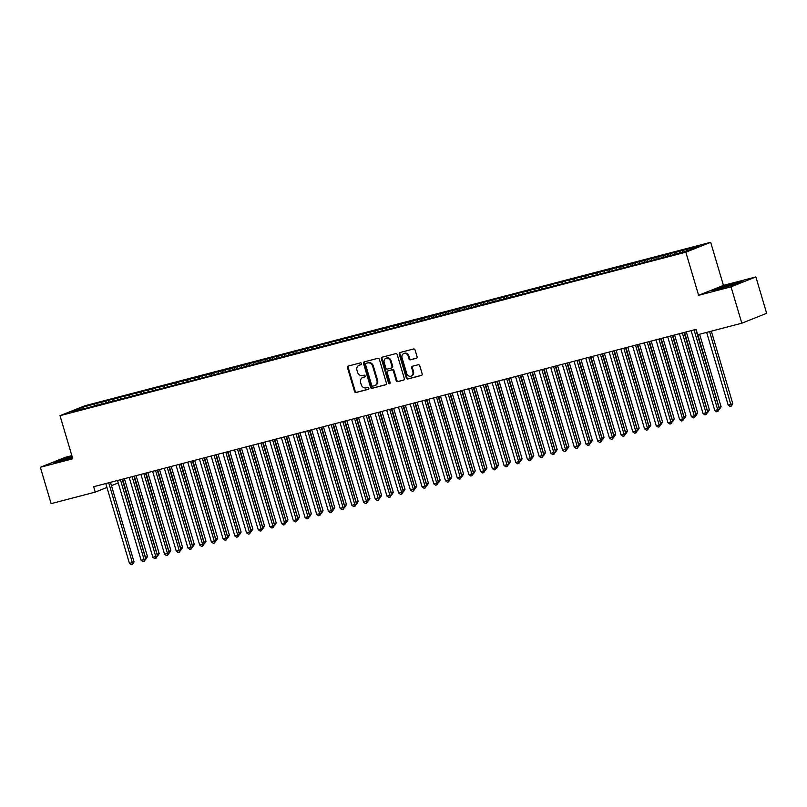 <?xml version="1.0" encoding="UTF-8"?>
<svg xmlns="http://www.w3.org/2000/svg" width="807" height="807" viewBox="0 0 807 807"><rect width="100%" height="100%" fill="white"/><g stroke="black" fill="none" stroke-linecap="round" stroke-linejoin="round"><path stroke-width="1.21" d="M361.526 363.584A0.968 0.827 -111.7 0 0 360.447 362.868L348.241 366.055A1.382 1.18 -111.7 0 0 347.484 367.679L354.535 391.476A1.382 1.18 -111.7 0 0 356.069 392.505L368.285 389.317A0.968 0.827 -111.7 0 0 367.73 387.461L366.156 387.874A4.418 3.793 -111.7 0 1 361.223 384.606L360.638 382.619A4.418 3.793 -111.7 0 1 362.676 377.555A4.418 3.793 -111.7 0 1 363.059 377.424L364.633 377.01A0.968 0.827 -111.7 0 0 364.088 375.164L362.504 375.578A4.418 3.793 -111.7 0 1 357.582 372.309L356.987 370.322A4.418 3.793 -111.7 0 1 359.034 365.258A4.418 3.793 -111.7 0 1 359.418 365.127L360.991 364.714A0.968 0.827 -111.7 0 0 361.526 363.584M416.321 358.308A1.382 1.18 -111.7 0 0 417.078 356.694L415.101 350.016A1.382 1.18 -111.7 0 0 413.567 348.987L400 352.528A1.382 1.18 -111.7 0 0 399.243 354.152L406.294 377.958A1.382 1.18 -111.7 0 0 407.838 378.977L421.395 375.437A1.382 1.18 -111.7 0 0 422.152 373.812L419.761 365.753A1.382 1.18 -111.7 0 0 418.228 364.724L412.417 366.247A1.382 1.18 -111.7 0 0 411.661 367.861L412.851 371.866A3.692 3.167 -111.7 0 1 411.146 376.102A3.692 3.167 -111.7 0 1 406.698 373.47L402.057 357.804A3.692 3.167 -111.7 0 1 403.762 353.567A3.692 3.167 -111.7 0 1 408.211 356.19L408.978 358.802A1.382 1.18 -111.7 0 0 410.521 359.831L416.553 358.217M731.041 286.838L755.877 276.932L723.445 285.406L698.61 295.312L731.041 286.838L741.815 323.214L697.682 334.744L696.078 329.357L93.662 486.722L95.256 492.109L106.948 487.448M698.61 295.312L685.839 252.198L60.011 415.676L84.846 405.77L710.674 242.292L685.839 252.198M71.833 455.622L65.185 457.357L40.35 467.263L72.781 458.79L60.011 415.676M40.35 467.263L51.123 503.639L95.256 492.109M379.371 359.347A1.382 1.18 -111.7 0 0 377.827 358.328L364.27 361.869A1.382 1.18 -111.7 0 0 363.513 363.493L370.564 387.289A1.382 1.18 -111.7 0 0 372.098 388.318L385.665 384.778A1.382 1.18 -111.7 0 0 386.422 383.154L379.371 359.347M382.135 357.198L395.692 353.658A1.382 1.18 -111.7 0 1 397.236 354.677L404.287 378.483A1.382 1.18 -111.7 0 1 403.53 380.107L397.73 381.62A1.382 1.18 -111.7 0 1 396.187 380.601L393.322 370.948A1.382 1.18 -111.7 0 0 391.788 369.919L387.935 370.927A1.382 1.18 -111.7 0 0 387.178 372.552L390.154 382.599A0.968 0.827 -111.7 0 1 388.55 383.022L381.378 358.822A1.382 1.18 -111.7 0 1 382.135 357.198M97.284 405.265L96.719 403.339L81.457 407.656L71.117 411.782L81.618 409.361L673.966 254.629L689.228 250.311L699.568 246.185L686.686 249.555L686.434 251.038M96.719 403.339L106.04 401.23L105.788 402.723M108.995 402.209L108.42 400.282L106.04 401.23M108.42 400.282L117.751 398.174L117.499 399.667M120.697 399.152L120.132 397.226L117.751 398.174M120.132 397.226L129.453 395.117L129.201 396.6M132.409 396.096L131.834 394.169L129.453 395.117M131.834 394.169L141.164 392.061L140.912 393.544M144.11 393.039L143.545 391.113L141.164 392.061M143.545 391.113L152.866 389.004L152.614 390.487M155.822 389.983L155.247 388.056L152.866 389.004M155.247 388.056L164.578 385.948L164.325 387.431M167.523 386.916L166.958 384.989L164.578 385.948M166.958 384.989L176.279 382.881L176.027 384.374M179.235 383.86L178.66 381.933L176.279 382.881M178.66 381.933L187.991 379.825L187.738 381.318M190.936 380.803L190.371 378.876L187.991 379.825M190.371 378.876L199.692 376.768L199.44 378.261M202.648 377.747L202.073 375.82L199.692 376.768M202.073 375.82L211.404 373.712L211.152 375.194M214.349 374.69L213.784 372.763L211.404 373.712M213.784 372.763L223.105 370.655L222.853 372.138M226.061 371.634L225.486 369.707L223.105 370.655M225.486 369.707L234.817 367.599L234.565 369.081M237.762 368.577L237.197 366.64L234.817 367.599M237.197 366.64L246.518 364.532L246.266 366.025M249.474 365.51L248.899 363.584L246.518 364.532M248.899 363.584L258.23 361.475L257.978 362.968M261.175 362.454L260.611 360.527L258.23 361.475M260.611 360.527L269.931 358.419L269.679 359.912M272.887 359.397L272.312 357.471L269.931 358.419M272.312 357.471L281.643 355.362L281.391 356.845M284.599 356.341L284.024 354.414L281.643 355.362M284.024 354.414L293.345 352.306L293.092 353.789M296.3 353.284L295.725 351.358L293.345 352.306M295.725 351.358L305.056 349.249L304.804 350.732M308.012 350.228L307.437 348.301L305.056 349.249M307.437 348.301L316.758 346.193L316.505 347.676M319.713 347.161L319.138 345.235L316.758 346.193M319.138 345.235L328.469 343.126L328.217 344.619M331.425 344.105L330.85 342.178L328.469 343.126M330.85 342.178L340.171 340.07L339.918 341.563M343.126 341.048L342.551 339.122L340.171 340.07M342.551 339.122L351.882 337.013L351.63 338.506M354.838 337.992L354.263 336.065L351.882 337.013M354.263 336.065L363.584 333.957L363.332 335.44M366.539 334.935L365.964 333.009L363.584 333.957M365.964 333.009L375.295 330.9L375.043 332.383M378.251 331.879L377.676 329.952L375.295 330.9M377.676 329.952L386.997 327.844L386.745 329.327M389.952 328.822L389.377 326.885L386.997 327.844M389.377 326.885L398.708 324.787L398.456 326.27M401.664 325.756L401.089 323.829L398.708 324.787M401.089 323.829L410.41 321.721L410.158 323.214M413.366 322.699L412.791 320.772L410.41 321.721M412.791 320.772L422.122 318.664L421.869 320.157M425.077 319.643L424.502 317.716L422.122 318.664M424.502 317.716L433.823 315.608L433.571 317.09M436.779 316.586L436.204 314.659L433.823 315.608M436.204 314.659L445.535 312.551L445.282 314.034M448.49 313.53L447.915 311.603L445.535 312.551M447.915 311.603L457.236 309.495L456.984 310.977M460.192 310.473L459.617 308.546L457.236 309.495M459.617 308.546L468.948 306.438L468.696 307.921M471.903 307.417L471.328 305.48L468.948 306.438M471.328 305.48L480.649 303.371L480.397 304.864M483.605 304.35L483.03 302.423L480.649 303.371M483.03 302.423L492.361 300.315L492.109 301.808M495.316 301.293L494.741 299.367L492.361 300.315M494.741 299.367L504.062 297.258L503.81 298.751M507.018 298.237L506.443 296.31L504.062 297.258M506.443 296.31L515.774 294.202L515.522 295.685M518.73 295.18L518.155 293.254L515.774 294.202M518.155 293.254L527.475 291.145L527.223 292.628M530.431 292.124L529.856 290.197L527.475 291.145M529.856 290.197L539.187 288.089L538.935 289.572M542.143 289.067L541.568 287.131L539.187 288.089M541.568 287.131L550.888 285.032L550.636 286.515M553.844 286.001L553.269 284.074L550.888 285.032M553.269 284.074L562.6 281.966L562.348 283.459M565.556 282.944L564.981 281.018L562.6 281.966M564.981 281.018L574.302 278.909L574.049 280.402M577.257 279.888L576.682 277.961L574.302 278.909M576.682 277.961L586.013 275.853L585.761 277.336M588.969 276.831L588.394 274.905L586.013 275.853M588.394 274.905L597.715 272.796L597.462 274.279M600.67 273.775L600.095 271.848L597.715 272.796M600.095 271.848L609.426 269.74L609.174 271.223M612.382 270.718L611.807 268.792L609.426 269.74M611.807 268.792L621.128 266.683L620.876 268.166M624.083 267.662L623.508 265.725L621.128 266.683M623.508 265.725L632.839 263.617L632.587 265.11M635.795 264.595L635.22 262.668L632.839 263.617M635.22 262.668L644.541 260.56L644.289 262.053M647.496 261.539L646.921 259.612L644.541 260.56M646.921 259.612L656.252 257.504L656 258.997M659.208 258.482L658.633 256.555L656.252 257.504M658.633 256.555L667.954 254.447L667.702 255.93M670.91 255.426L670.335 253.499L667.954 254.447M670.335 253.499L679.665 251.391L679.413 252.873M682.53 252.066L682.046 250.442L679.665 251.391M682.046 250.442L686.686 249.555M674.985 252.611L674.692 254.336M663.273 255.668L662.981 257.393M651.572 258.724L651.279 260.449M639.86 261.791L639.568 263.516M628.159 264.847L627.866 266.572M616.447 267.904L616.155 269.629M604.746 270.96L604.453 272.685M593.034 274.017L592.742 275.742M581.333 277.073L581.04 278.798M569.621 280.13L569.328 281.865M557.919 283.196L557.627 284.921M546.208 286.253L545.915 287.978M534.506 289.31L534.214 291.034M522.795 292.366L522.502 294.091M511.093 295.423L510.801 297.147M499.382 298.479L499.089 300.204M487.68 301.546L487.388 303.271M475.969 304.602L475.676 306.327M464.257 307.659L463.975 309.384M452.556 310.715L452.263 312.44M440.844 313.772L440.561 315.497M429.142 316.828L428.85 318.553M417.431 319.885L417.148 321.62M405.729 322.951L405.437 324.676M394.018 326.008L393.735 327.733M382.316 329.064L382.024 330.789M370.605 332.121L370.322 333.846M358.903 335.177L358.611 336.902M347.192 338.234L346.909 339.959M335.49 341.3L335.198 343.025M323.778 344.357L323.496 346.082M312.077 347.413L311.784 349.138M300.365 350.47L300.083 352.195M288.664 353.527L288.371 355.251M276.952 356.583L276.67 358.308M265.251 359.64L264.958 361.375M253.539 362.706L253.257 364.431M241.838 365.763L241.545 367.488M230.126 368.819L229.844 370.544M218.425 371.876L218.132 373.601M206.713 374.932L206.431 376.657M195.012 377.989L194.719 379.714M183.3 381.055L183.018 382.78M171.598 384.112L171.306 385.837M159.887 387.168L159.604 388.893M148.185 390.225L147.893 391.95M136.474 393.281L136.191 395.006M124.772 396.338L124.48 398.063M113.061 399.394L112.778 401.129M101.359 402.461L101.067 404.186M741.815 323.214L766.65 313.308L755.877 276.932M723.445 285.406L710.674 242.292M111.447 485.653L118.226 482.949M81.457 407.656L82.284 408.856M94.338 404.287L94.086 405.78M72.065 456.389L54.008 462.502L72.489 457.811M719.632 287.595L712.147 290.581L719.703 289.118L742.218 281.693L734.663 283.156L719.723 287.907M361.304 364.542L360.083 364.865A4.418 3.793 -111.7 0 0 359.7 364.986L359.034 365.258M362.676 377.555L363.342 377.283A4.418 3.793 -111.7 0 1 363.725 377.162L364.946 376.839M348.523 365.975A1.382 1.18 -111.7 0 0 348.15 367.407L355.201 391.213A1.382 1.18 -111.7 0 0 356.744 392.232L368.597 389.135M364.552 361.788A1.382 1.18 -111.7 0 0 364.179 363.221L371.23 387.027A1.382 1.18 -111.7 0 0 372.773 388.046L386.039 384.586M366.075 363.392A0.968 0.827 -111.7 0 0 365.551 364.522L371.734 385.413A0.968 0.827 -111.7 0 0 372.814 386.129L374.478 385.696A4.418 3.793 -111.7 0 0 374.872 385.575A4.418 3.793 -111.7 0 0 376.909 380.511L372.673 366.227A4.418 3.793 -111.7 0 0 367.75 362.948L366.751 363.12A0.968 0.827 -111.7 0 0 366.59 363.18M374.872 385.575L375.537 385.302A4.418 3.793 -111.7 0 0 377.575 380.238L376.909 380.511M366.751 363.12L368.416 362.686A4.418 3.793 -111.7 0 1 373.348 365.954L377.575 380.238M403.914 379.915L397.73 381.62M388.369 370.756A1.382 1.18 -111.7 0 1 388.611 370.665L392.454 369.656A1.382 1.18 -111.7 0 1 393.998 370.675L396.852 380.329A1.382 1.18 -111.7 0 0 398.396 381.358M382.427 357.128A1.382 1.18 -111.7 0 0 382.054 358.55L389.216 382.75A0.968 0.827 -111.7 0 0 390.013 383.486M390.356 360.931A3.692 3.167 -111.7 0 0 385.917 358.298A3.692 3.167 -111.7 0 0 384.213 362.535L385.847 368.053A1.382 1.18 -111.7 0 0 387.39 369.081L391.234 368.073A1.382 1.18 -111.7 0 0 391.99 366.449L390.356 360.931L391.032 360.658A3.692 3.167 -111.7 0 0 386.583 358.036L385.917 358.298M391.466 367.982L391.909 367.8A1.382 1.18 -111.7 0 0 392.666 366.186L391.99 366.449M391.032 360.658L392.666 366.186M403.762 353.567L404.438 353.295A3.692 3.167 -111.7 0 1 408.877 355.927L409.653 358.54A1.382 1.18 -111.7 0 0 411.197 359.559L416.705 358.116M411.146 376.102L411.812 375.83A3.692 3.167 -111.7 0 0 413.517 371.593L412.851 371.866M412.71 366.166A1.382 1.18 -111.7 0 0 412.337 367.599L413.517 371.593M400.292 352.457A1.382 1.18 -111.7 0 0 399.919 353.89L406.97 377.686A1.382 1.18 -111.7 0 0 408.513 378.715L421.779 375.245M145.31 557.395L147.479 556.598L124.399 478.692M147.479 556.598L145.946 559.049L122.654 479.146M108.723 482.788A1.412 1.21 -111.7 0 0 108.743 482.868L132.368 562.62L129.443 563.387L105.818 483.625A1.412 1.21 -111.7 0 0 105.798 483.554M110.468 482.334L134.053 561.954L132.368 562.62L132.519 564.406L131.349 564.708L129.443 563.387M134.053 561.954L132.519 564.406M157.022 554.338L159.181 553.541L136.101 475.636M159.181 553.541L157.647 555.993L134.365 476.09M168.724 551.282L170.892 550.485L147.812 472.579M170.892 550.485L169.359 552.936L146.067 473.033M120.435 479.731A1.412 1.21 -111.7 0 0 120.455 479.812L144.08 559.564L141.154 560.33L117.529 480.568A1.412 1.21 -111.7 0 0 117.499 480.488M122.17 479.277L145.754 558.898L144.08 559.564L144.221 561.349L143.051 561.652L141.154 560.33M145.754 558.898L144.221 561.349M132.136 476.665A1.412 1.21 -111.7 0 0 132.156 476.745L155.781 556.507L152.856 557.274L129.231 477.512A1.412 1.21 -111.7 0 0 129.211 477.431M133.881 476.211L157.466 555.841L155.781 556.507L155.933 558.293L154.762 558.595L152.856 557.274M157.466 555.841L155.933 558.293M72.227 456.923L60.354 460.918L65.74 459.808M55.703 462.169L72.156 456.681M730.688 285.87L736.034 283.812L727.238 285.89L718.492 288.997L723.889 287.887M713.852 290.248L719.945 287.817L740.604 282.339M180.435 548.225L182.594 547.428L159.514 469.513M182.594 547.428L181.061 549.88L157.779 469.977M192.137 545.169L194.305 544.372L171.225 466.456M194.305 544.372L192.772 546.823L169.48 466.91M143.848 473.608A1.412 1.21 -111.7 0 0 143.868 473.689L167.493 553.451L164.567 554.217L140.943 474.455A1.412 1.21 -111.7 0 0 140.912 474.375M145.583 473.154L169.167 552.785L167.493 553.451L167.634 555.226L166.464 555.539L164.567 554.217M169.167 552.785L167.634 555.226M155.549 470.552A1.412 1.21 -111.7 0 0 155.569 470.632L179.194 550.394L176.269 551.161L152.644 471.399A1.412 1.21 -111.7 0 0 152.624 471.318M157.294 470.098L180.879 549.718L179.194 550.394L179.346 552.17L178.176 552.482L176.269 551.161M180.879 549.718L179.346 552.17M203.848 542.102L206.007 541.315L182.927 463.4M206.007 541.315L204.474 543.757L181.192 463.854M167.261 467.495A1.412 1.21 -111.7 0 0 167.281 467.576L190.906 547.338L187.981 548.094L164.356 468.342A1.412 1.21 -111.7 0 0 164.325 468.262M168.996 467.041L192.58 546.662L190.906 547.338L191.047 549.113L189.877 549.416L187.981 548.094M192.58 546.662L191.047 549.113M215.55 539.046L217.719 538.249L194.638 460.343M217.719 538.249L216.185 540.7L192.893 460.797M178.962 464.439A1.412 1.21 -111.7 0 0 178.983 464.519L202.607 544.271L199.682 545.038L176.057 465.286A1.412 1.21 -111.7 0 0 176.037 465.205M180.707 463.985L204.292 543.605L202.607 544.271L202.759 546.057L201.589 546.359L199.682 545.038M204.292 543.605L202.759 546.057M227.261 535.989L229.42 535.192L206.34 457.287M229.42 535.192L227.887 537.644L204.605 457.74M190.674 461.382A1.412 1.21 -111.7 0 0 190.694 461.463L214.319 541.215L211.394 541.981L187.769 462.219A1.412 1.21 -111.7 0 0 187.738 462.149M192.409 460.928L215.994 540.549L214.319 541.215L214.46 543L213.29 543.303L211.394 541.981M215.994 540.549L214.46 543M238.963 532.933L241.132 532.136L218.051 454.23M241.132 532.136L239.598 534.587L216.306 454.684M202.375 458.326A1.412 1.21 -111.7 0 0 202.396 458.396L226.021 538.158L223.095 538.925L199.47 459.163A1.412 1.21 -111.7 0 0 199.45 459.082M204.121 457.862L227.705 537.492L226.021 538.158L226.172 539.944L225.002 540.246L223.095 538.925M227.705 537.492L226.172 539.944M250.674 529.876L252.833 529.079L229.753 451.174M252.833 529.079L251.3 531.531L228.018 451.627M214.087 455.259A1.412 1.21 -111.7 0 0 214.107 455.34L237.732 535.102L234.807 535.868L211.182 456.106A1.412 1.21 -111.7 0 0 211.152 456.026M215.822 454.805L239.407 534.436L237.732 535.102L237.873 536.877L236.703 537.19L234.807 535.868M239.407 534.436L237.873 536.877M262.376 526.82L264.545 526.023L241.464 448.107M264.545 526.023L263.011 528.474L239.719 448.561M225.789 452.202A1.412 1.21 -111.7 0 0 225.809 452.283L249.434 532.045L246.508 532.812L222.883 453.05A1.412 1.21 -111.7 0 0 222.863 452.969M227.534 451.749L251.118 531.369L249.434 532.045L249.585 533.82L248.415 534.133L246.508 532.812M251.118 531.369L249.585 533.82M274.087 523.763L276.246 522.966L253.166 445.05M276.246 522.966L274.713 525.407L251.431 445.504M237.5 449.146A1.412 1.21 -111.7 0 0 237.52 449.227L261.145 528.989L258.22 529.745L234.595 449.993A1.412 1.21 -111.7 0 0 234.565 449.913M239.235 448.692L262.82 528.313L261.145 528.989L261.286 530.764L260.116 531.067L258.22 529.745M262.82 528.313L261.286 530.764M285.789 520.697L287.958 519.9L264.878 441.994M287.958 519.9L286.424 522.351L263.132 442.448M249.202 446.089A1.412 1.21 -111.7 0 0 249.222 446.17L272.847 525.932L269.921 526.689L246.296 446.937A1.412 1.21 -111.7 0 0 246.276 446.856M250.947 445.635L274.531 525.256L272.847 525.932L272.998 527.707L271.828 528.01L269.921 526.689M274.531 525.256L272.998 527.707M297.501 517.64L299.659 516.843L276.579 438.937M299.659 516.843L298.126 519.294L274.844 439.391M260.913 443.033A1.412 1.21 -111.7 0 0 260.933 443.114L284.558 522.865L281.633 523.632L258.008 443.87A1.412 1.21 -111.7 0 0 257.978 443.8M262.648 442.579L286.233 522.2L284.558 522.865L284.7 524.651L283.529 524.953L281.633 523.632M286.233 522.2L284.7 524.651M309.202 514.584L311.371 513.787L288.291 435.881M311.371 513.787L309.838 516.238L286.546 436.335M272.615 439.976A1.412 1.21 -111.7 0 0 272.635 440.057L296.26 519.809L293.334 520.576L269.709 440.814A1.412 1.21 -111.7 0 0 269.689 440.733M274.36 439.522L297.944 519.143L296.26 519.809L296.411 521.594L295.241 521.897L293.334 520.576M297.944 519.143L296.411 521.594M320.914 511.527L323.072 510.73L299.992 432.824M323.072 510.73L321.539 513.181L298.257 433.278M284.326 436.91A1.412 1.21 -111.7 0 0 284.346 436.99L307.971 516.752L305.046 517.519L281.421 437.757A1.412 1.21 -111.7 0 0 281.391 437.676M286.061 436.456L309.646 516.087L307.971 516.752L308.113 518.538L306.942 518.84L305.046 517.519M309.646 516.087L308.113 518.538M332.615 508.471L334.784 507.674L311.704 429.758M334.784 507.674L333.251 510.125L309.959 430.222M296.028 433.853A1.412 1.21 -111.7 0 0 296.048 433.934L319.673 513.696L316.748 514.462L293.123 434.701A1.412 1.21 -111.7 0 0 293.102 434.62M297.773 433.399L321.357 513.03L319.673 513.696L319.824 515.471L318.654 515.784L316.748 514.462M321.357 513.03L319.824 515.471M344.327 505.414L346.485 504.617L323.405 426.701M346.485 504.617L344.952 507.068L321.67 427.155M307.739 430.797A1.412 1.21 -111.7 0 0 307.76 430.877L331.384 510.639L328.459 511.406L304.834 431.644A1.412 1.21 -111.7 0 0 304.804 431.563M309.474 430.343L333.059 509.963L331.384 510.639L331.526 512.415L330.356 512.727L328.459 511.406M333.059 509.963L331.526 512.415M356.028 502.347L358.197 501.561L335.117 423.645M358.197 501.561L356.664 504.002L333.372 424.099M319.441 427.74A1.412 1.21 -111.7 0 0 319.461 427.821L343.086 507.583L340.161 508.339L316.536 428.588A1.412 1.21 -111.7 0 0 316.515 428.507M321.186 427.286L344.771 506.907L343.086 507.583L343.237 509.358L342.067 509.661L340.161 508.339M344.771 506.907L343.237 509.358M367.74 499.291L369.899 498.494L346.818 420.588M369.899 498.494L368.365 500.945L345.083 421.042M331.152 424.684A1.412 1.21 -111.7 0 0 331.173 424.764L354.798 504.516L351.872 505.283L328.247 425.531A1.412 1.21 -111.7 0 0 328.217 425.45M332.887 424.23L356.472 503.85L354.798 504.516L354.939 506.302L353.769 506.604L351.872 505.283M356.472 503.85L354.939 506.302M379.441 496.234L381.61 495.437L358.53 417.532M381.61 495.437L380.077 497.889L356.785 417.986M342.854 421.627A1.412 1.21 -111.7 0 0 342.874 421.708L366.499 501.46L363.574 502.226L339.949 422.465A1.412 1.21 -111.7 0 0 339.929 422.394M344.599 421.173L368.184 500.794L366.499 501.46L366.65 503.245L365.48 503.548L363.574 502.226M368.184 500.794L366.65 503.245M391.153 493.178L393.312 492.381L370.231 414.475M393.312 492.381L391.778 494.832L368.496 414.929M354.566 418.571A1.412 1.21 -111.7 0 0 354.586 418.641L378.211 498.403L375.285 499.17L351.66 419.408A1.412 1.21 -111.7 0 0 351.63 419.327M356.301 418.107L379.885 497.737L378.211 498.403L378.352 500.189L377.182 500.491L375.285 499.17M379.885 497.737L378.352 500.189M402.854 490.121L405.023 489.324L381.943 411.419M405.023 489.324L403.49 491.776L380.198 411.873M366.267 415.504A1.412 1.21 -111.7 0 0 366.287 415.585L389.912 495.347L386.987 496.113L363.362 416.351A1.412 1.21 -111.7 0 0 363.342 416.271M368.012 415.05L391.597 494.681L389.912 495.347L390.063 497.122L388.893 497.435L386.987 496.113M391.597 494.681L390.063 497.122M414.566 487.065L416.725 486.268L393.645 408.352M416.725 486.268L415.191 488.719L391.909 408.806M377.979 412.448A1.412 1.21 -111.7 0 0 377.999 412.528L401.624 492.29L398.698 493.057L375.073 413.295A1.412 1.21 -111.7 0 0 375.043 413.214M379.714 411.994L403.298 491.624L401.624 492.29L401.765 494.066L400.595 494.378L398.698 493.057M403.298 491.624L401.765 494.066M426.267 484.008L428.436 483.211L405.356 405.296M428.436 483.211L426.903 485.653L403.611 405.75M389.68 409.391A1.412 1.21 -111.7 0 0 389.7 409.472L413.325 489.234L410.4 489.99L386.775 410.238A1.412 1.21 -111.7 0 0 386.755 410.158M391.425 408.937L415.01 488.558L413.325 489.234L413.477 491.009L412.306 491.312L410.4 489.99M415.01 488.558L413.477 491.009M437.979 480.942L440.138 480.155L417.058 402.239M440.138 480.155L438.605 482.596L415.323 402.693M401.392 406.335A1.412 1.21 -111.7 0 0 401.412 406.415L425.037 486.177L422.111 486.934L398.487 407.182A1.412 1.21 -111.7 0 0 398.456 407.101M403.127 405.881L426.711 485.501L425.037 486.177L425.178 487.953L424.008 488.255L422.111 486.934M426.711 485.501L425.178 487.953M449.681 477.885L451.849 477.088L428.769 399.183M451.849 477.088L450.316 479.54L427.024 399.636M413.093 403.278A1.412 1.21 -111.7 0 0 413.113 403.359L436.738 483.111L433.813 483.877L410.188 404.115A1.412 1.21 -111.7 0 0 410.168 404.045M414.838 402.824L438.423 482.445L436.738 483.111L436.89 484.896L435.719 485.199L433.813 483.877M438.423 482.445L436.89 484.896M461.392 474.829L463.551 474.032L440.471 396.126M463.551 474.032L462.018 476.483L438.736 396.58M424.805 400.222A1.412 1.21 -111.7 0 0 424.825 400.302L448.45 480.054L445.525 480.821L421.9 401.059A1.412 1.21 -111.7 0 0 421.869 400.988M426.54 399.768L450.124 479.388L448.45 480.054L448.591 481.84L447.421 482.142L445.525 480.821M450.124 479.388L448.591 481.84M473.094 471.772L475.262 470.975L452.182 393.07M475.262 470.975L473.729 473.427L450.437 393.523M436.506 397.155A1.412 1.21 -111.7 0 0 436.526 397.236L460.151 476.998L457.226 477.764L433.601 398.002A1.412 1.21 -111.7 0 0 433.581 397.922M438.251 396.701L461.836 476.332L460.151 476.998L460.303 478.783L459.133 479.086L457.226 477.764M461.836 476.332L460.303 478.783M484.805 468.716L486.964 467.919L463.884 390.003M486.964 467.919L485.431 470.37L462.149 390.467M448.218 394.098A1.412 1.21 -111.7 0 0 448.238 394.179L471.863 473.941L468.938 474.708L445.313 394.946A1.412 1.21 -111.7 0 0 445.282 394.865M449.953 393.645L473.538 473.275L471.863 473.941L472.004 475.716L470.834 476.029L468.938 474.708M473.538 473.275L472.004 475.716M496.507 465.659L498.676 464.862L475.595 386.946M498.676 464.862L497.142 467.314L473.85 387.4M459.919 391.042A1.412 1.21 -111.7 0 0 459.94 391.123L483.564 470.885L480.639 471.651L457.014 391.889A1.412 1.21 -111.7 0 0 456.994 391.809M461.665 390.588L485.249 470.209L483.564 470.885L483.716 472.66L482.546 472.973L480.639 471.651M485.249 470.209L483.716 472.66M508.218 462.593L510.377 461.806L487.297 383.89M510.377 461.806L508.844 464.247L485.562 384.344M471.631 387.985A1.412 1.21 -111.7 0 0 471.651 388.066L495.276 467.828L492.351 468.585L468.726 388.833A1.412 1.21 -111.7 0 0 468.696 388.752M473.366 387.531L496.951 467.152L495.276 467.828L495.417 469.603L494.247 469.906L492.351 468.585M496.951 467.152L495.417 469.603M519.92 459.536L522.089 458.739L499.008 380.833M522.089 458.739L520.555 461.19L497.263 381.287M483.332 384.929A1.412 1.21 -111.7 0 0 483.353 385.01L506.978 464.761L504.052 465.528L480.427 385.776A1.412 1.21 -111.7 0 0 480.407 385.696M485.078 384.475L508.662 464.096L506.978 464.761L507.129 466.547L505.959 466.85L504.052 465.528M508.662 464.096L507.129 466.547M531.631 456.48L533.79 455.683L510.71 377.777M533.79 455.683L532.257 458.134L508.975 378.231M495.044 381.872A1.412 1.21 -111.7 0 0 495.064 381.953L518.689 461.705L515.764 462.472L492.139 382.71A1.412 1.21 -111.7 0 0 492.109 382.639M496.779 381.418L520.364 461.039L518.689 461.705L518.83 463.49L517.66 463.793L515.764 462.472M520.364 461.039L518.83 463.49M543.333 453.423L545.502 452.626L522.422 374.72M545.502 452.626L543.968 455.077L520.676 375.174M506.746 378.816A1.412 1.21 -111.7 0 0 506.766 378.887L530.391 458.648L527.465 459.415L503.84 379.653A1.412 1.21 -111.7 0 0 503.82 379.572M508.491 378.362L532.075 457.983L530.391 458.648L530.542 460.434L529.372 460.736L527.465 459.415M532.075 457.983L530.542 460.434M555.045 450.367L557.203 449.57L534.123 371.664M557.203 449.57L555.67 452.021L532.388 372.118M518.457 375.749A1.412 1.21 -111.7 0 0 518.477 375.83L542.102 455.592L539.177 456.358L515.552 376.597A1.412 1.21 -111.7 0 0 515.522 376.516M520.192 375.295L543.777 454.926L542.102 455.592L542.243 457.367L541.073 457.68L539.177 456.358M543.777 454.926L542.243 457.367M566.746 447.31L568.915 446.513L545.835 368.597M568.915 446.513L567.382 448.964L544.089 369.051M530.159 372.693A1.412 1.21 -111.7 0 0 530.179 372.773L553.804 452.535L550.878 453.302L527.253 373.54A1.412 1.21 -111.7 0 0 527.233 373.459M531.904 372.239L555.488 451.87L553.804 452.535L553.955 454.311L552.785 454.623L550.878 453.302M555.488 451.87L553.955 454.311M578.458 444.253L580.616 443.457L557.536 365.541M580.616 443.457L579.083 445.898L555.801 365.995M541.87 369.636A1.412 1.21 -111.7 0 0 541.89 369.717L565.515 449.479L562.59 450.235L538.965 370.484A1.412 1.21 -111.7 0 0 538.935 370.403M543.605 369.182L567.19 448.803L565.515 449.479L565.657 451.254L564.486 451.557L562.59 450.235M567.19 448.803L565.657 451.254M590.159 441.187L592.328 440.4L569.248 362.484M592.328 440.4L590.795 442.841L567.503 362.938M553.572 366.58A1.412 1.21 -111.7 0 0 553.592 366.66L577.217 446.422L574.291 447.179L550.667 367.427A1.412 1.21 -111.7 0 0 550.646 367.346M555.317 366.126L578.901 445.746L577.217 446.422L577.368 448.198L576.198 448.5L574.291 447.179M578.901 445.746L577.368 448.198M601.871 438.13L604.029 437.333L580.949 359.428M604.029 437.333L602.496 439.785L579.214 359.882M565.283 363.523A1.412 1.21 -111.7 0 0 565.303 363.604L588.928 443.356L586.003 444.122L562.378 364.361A1.412 1.21 -111.7 0 0 562.348 364.29M567.018 363.069L590.603 442.69L588.928 443.356L589.07 445.141L587.899 445.444L586.003 444.122M590.603 442.69L589.07 445.141M613.572 435.074L615.741 434.277L592.661 356.371M615.741 434.277L614.208 436.728L590.916 356.825M576.985 360.467A1.412 1.21 -111.7 0 0 577.005 360.547L600.63 440.299L597.705 441.066L574.08 361.304A1.412 1.21 -111.7 0 0 574.059 361.233M578.73 360.013L602.315 439.633L600.63 440.299L600.781 442.085L599.611 442.387L597.705 441.066M602.315 439.633L600.781 442.085M625.284 432.017L627.442 431.22L604.362 353.315M627.442 431.22L625.909 433.672L602.627 353.769M588.696 357.4A1.412 1.21 -111.7 0 0 588.717 357.481L612.342 437.243L609.416 438.009L585.791 358.247A1.412 1.21 -111.7 0 0 585.761 358.167M590.431 356.946L614.016 436.577L612.342 437.243L612.483 439.028L611.313 439.331L609.416 438.009M614.016 436.577L612.483 439.028M636.985 428.961L639.154 428.164L616.074 350.248M639.154 428.164L637.621 430.615L614.329 350.712M600.398 354.344A1.412 1.21 -111.7 0 0 600.418 354.424L624.043 434.186L621.118 434.953L597.493 355.191A1.412 1.21 -111.7 0 0 597.473 355.11M602.143 353.89L625.728 433.52L624.043 434.186L624.194 435.962L623.024 436.274L621.118 434.953M625.728 433.52L624.194 435.962M648.697 425.904L650.856 425.107L627.775 347.192M650.856 425.107L649.322 427.559L626.04 347.646M612.11 351.287A1.412 1.21 -111.7 0 0 612.13 351.368L635.755 431.13L632.829 431.896L609.204 352.134A1.412 1.21 -111.7 0 0 609.174 352.054M613.845 350.833L637.429 430.454L635.755 431.13L635.896 432.905L634.726 433.218L632.829 431.896M637.429 430.454L635.896 432.905M660.398 422.838L662.567 422.051L639.487 344.135M662.567 422.051L661.034 424.492L637.742 344.589M623.811 348.231A1.412 1.21 -111.7 0 0 623.831 348.311L647.456 428.073L644.531 428.83L620.906 349.078A1.412 1.21 -111.7 0 0 620.886 348.997M625.556 347.777L649.141 427.397L647.456 428.073L647.607 429.849L646.437 430.151L644.531 428.83M649.141 427.397L647.607 429.849M672.11 419.781L674.269 418.984L651.188 341.079M674.269 418.984L672.735 421.436L649.453 341.532M635.523 345.174A1.412 1.21 -111.7 0 0 635.543 345.255L659.168 425.007L656.242 425.773L632.617 346.021A1.412 1.21 -111.7 0 0 632.587 345.941M637.258 344.72L660.842 424.341L659.168 425.007L659.309 426.792L658.139 427.095L656.242 425.773M660.842 424.341L659.309 426.792M683.811 416.725L685.98 415.928L662.9 338.022M685.98 415.928L684.447 418.379L661.155 338.476M647.224 342.118A1.412 1.21 -111.7 0 0 647.244 342.198L670.869 421.95L667.944 422.717L644.319 342.955A1.412 1.21 -111.7 0 0 644.299 342.884M648.969 341.664L672.554 421.284L670.869 421.95L671.021 423.736L669.85 424.038L667.944 422.717M672.554 421.284L671.021 423.736M695.523 413.668L697.682 412.871L674.602 334.966M697.682 412.871L696.148 415.323L672.867 335.419M658.936 339.061A1.412 1.21 -111.7 0 0 658.956 339.132L682.581 418.894L679.655 419.66L656.03 339.898A1.412 1.21 -111.7 0 0 656 339.818M660.671 338.607L684.255 418.228L682.581 418.894L682.722 420.679L681.552 420.982L679.655 419.66M684.255 418.228L682.722 420.679M707.225 410.612L709.393 409.815L686.313 331.909M709.393 409.815L707.86 412.266L684.568 332.363M670.637 335.994A1.412 1.21 -111.7 0 0 670.657 336.075L694.282 415.837L691.357 416.604L667.732 336.842A1.412 1.21 -111.7 0 0 667.712 336.761M672.382 335.541L695.967 415.171L694.282 415.837L694.434 417.612L693.263 417.925L691.357 416.604M695.967 415.171L694.434 417.612M718.936 407.555L721.095 406.758L699.619 334.239M721.095 406.758L719.562 409.21L697.873 334.693M682.349 332.938A1.412 1.21 -111.7 0 0 682.369 333.019L705.994 412.781L703.068 413.547L679.444 333.785A1.412 1.21 -111.7 0 0 679.413 333.705M684.084 332.484L707.668 412.115L705.994 412.781L706.135 414.556L704.965 414.869L703.068 413.547M707.668 412.115L706.135 414.556M706.65 332.393L728.196 405.134L732.806 403.702L711.32 331.173M732.806 403.702L731.273 406.143L709.585 331.637M731.273 406.143L730.103 406.456L728.196 405.134M694.05 329.881A1.412 1.21 -111.7 0 0 694.07 329.962L717.695 409.724L714.77 410.491L691.145 330.729A1.412 1.21 -111.7 0 0 691.125 330.648M695.795 329.427L719.38 409.048L717.695 409.724L717.847 411.499L716.677 411.802L714.77 410.491M719.38 409.048L717.847 411.499M360.083 364.865L359.418 365.127M363.725 377.162L363.059 377.424M356.744 392.232L356.069 392.505M355.201 391.213L354.535 391.476M348.15 367.407L347.484 367.679M372.773 388.046L372.098 388.318M371.23 387.027L370.564 387.289M364.179 363.221L363.513 363.493M373.348 365.954L372.673 366.227M368.416 362.686L367.75 362.948M396.852 380.329L396.187 380.601M393.998 370.675L393.322 370.948M392.454 369.656L391.788 369.919M388.611 370.665L387.935 370.927M389.216 382.75L388.55 383.022M382.054 358.55L381.378 358.822M411.197 359.559L410.521 359.831M409.653 358.54L408.978 358.802M408.877 355.927L408.211 356.19M412.337 367.599L411.661 367.861M408.513 378.715L407.838 378.977M406.97 377.686L406.294 377.958M399.919 353.89L399.243 354.152M108.743 482.868L109.369 482.616M120.455 479.812L121.07 479.56M132.156 476.745L132.782 476.503M143.868 473.689L144.483 473.447M155.569 470.632L156.195 470.38M167.281 467.576L167.896 467.324M178.983 464.519L179.608 464.267M190.694 461.463L191.309 461.211M202.396 458.396L203.021 458.154M214.107 455.34L214.723 455.098M225.809 452.283L226.434 452.041M237.52 449.227L238.136 448.974M249.222 446.17L249.847 445.918M260.933 443.114L261.549 442.861M272.635 440.057L273.26 439.805M284.346 436.99L284.962 436.748M296.048 433.934L296.673 433.692M307.76 430.877L308.375 430.625M319.461 427.821L320.086 427.569M331.173 424.764L331.788 424.512M342.874 421.708L343.5 421.456M354.586 418.641L355.201 418.399M366.287 415.585L366.913 415.343M377.999 412.528L378.614 412.286M389.7 409.472L390.326 409.22M401.412 406.415L402.027 406.163M413.113 403.359L413.739 403.107M424.825 400.302L425.44 400.05M436.526 397.236L437.152 396.994M448.238 394.179L448.853 393.937M459.94 391.123L460.565 390.881M471.651 388.066L472.277 387.814M483.353 385.01L483.978 384.757M495.064 381.953L495.69 381.701M506.766 378.887L507.391 378.644M518.477 375.83L519.103 375.588M530.179 372.773L530.804 372.531M541.89 369.717L542.516 369.465M553.592 366.66L554.217 366.408M565.303 363.604L565.929 363.352M577.005 360.547L577.63 360.295M588.717 357.481L589.342 357.239M600.418 354.424L601.044 354.182M612.13 351.368L612.755 351.126M623.831 348.311L624.457 348.059M635.543 345.255L636.168 345.003M647.244 342.198L647.87 341.946M658.956 339.132L659.581 338.89M670.657 336.075L671.283 335.833M682.369 333.019L682.994 332.777M694.07 329.962L694.696 329.71M366.671 363.15L365.995 363.412M388.49 370.695L387.814 370.968M392.031 367.76L391.355 368.032"/></g></svg>
